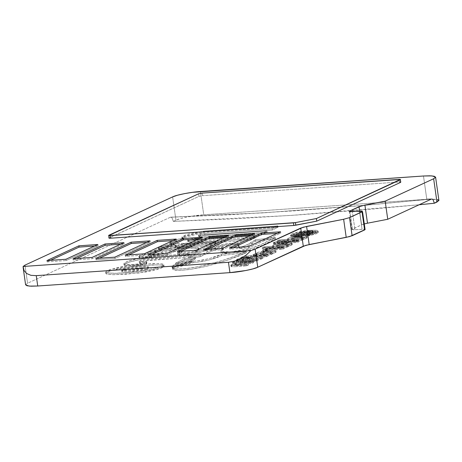 <?xml version="1.0" encoding="UTF-8"?>
<svg xmlns="http://www.w3.org/2000/svg" width="462" height="462" viewBox="0 0 462 462"><rect width="100%" height="100%" fill="white"/><g stroke="black" fill="none" stroke-linecap="round" stroke-linejoin="round"><path stroke-width="0.35" stroke-dasharray="2.31 1.73" d="M400.918 182.161L399.405 181.999L399.035 179.412L399.405 181.999L202.454 195.697L198.978 196.373L198.608 193.786L198.978 196.373L109.182 237.872L108.818 235.285L109.101 238.184M400.675 182.34C401.189 182.045 400.768 181.93 399.405 181.999L202.454 195.697L202.085 193.11L202.454 195.697L198.978 196.373L108.94 238.08M183.443 238.063L183.628 239.356C178.32 240.361 174.434 241.412 171.985 242.504L171.8 241.21C174.255 240.119 178.136 239.068 183.443 238.063L176.542 239.605L171.8 241.21L170.039 242.55L171.235 243.497L175.196 243.901L250.352 238.814L256.156 235.949L188.75 240.552L187.653 240.228L188.161 239.795L188.34 241.089L187.838 241.522L188.935 241.845L188.75 240.552L187.682 240.292L188.161 239.795L193.751 238.554L261.371 233.726L266.955 230.96L199.307 235.574L198.475 235.239L198.827 234.91L204.683 233.558L272.164 228.736L277.864 225.918L203.846 231.15L189.489 233.784L185.158 235.17L181.872 237.127L183.443 238.063L183.628 239.356L182.04 238.357L182.282 238.022L204.025 232.444L203.846 231.15L182.097 236.729L181.855 237.064L183.443 238.063M25.618 284.881L27.564 283.246L170.345 217.261L231.115 214.686L295.241 210.776L362.947 205.503L431.369 199.105L362.947 205.503L262.999 212.884L170.345 217.261L171.252 217.256L172.135 218.035L173.325 221.402L175.935 220.189L172.621 196.904L175.935 220.189L180.752 218.532L187.728 216.926L203.736 214.795C194.733 215.269 179.447 218.237 175.935 220.189L173.325 221.402L172.135 218.035L171.252 217.256L170.345 217.261L27.564 283.246L25.618 284.904M367.492 223.198L361.596 224.832L351.923 229.441L353.297 229.816L363.715 229.221L365.09 229.597M253.471 261.29L236.128 262.497L234.153 263.409L235.99 263.282L230.734 265.044L231.398 265.448L233.714 265.483L246.269 264.622L248.244 263.704L236.914 264.449L235.712 264.351L235.984 263.998L241.008 262.97L251.495 262.202L253.471 261.29L253.655 262.583L236.313 263.79L236.128 262.497L253.471 261.29L251.495 262.202L251.68 263.496L253.655 262.583L253.471 261.29M236.382 260.632L231.999 261.631L236.255 261.498L238.242 260.903L237.387 260.597L236.382 260.632L236.567 261.925L232.455 262.711L232.27 261.417L236.382 260.632C238.08 260.533 238.629 260.666 238.034 261.018L238.219 262.312L238.311 260.787L233.899 261.804L234.084 263.097L238.219 262.312C238.814 261.96 238.265 261.827 236.567 261.925L236.382 260.632M257.894 259.246L240.558 260.452L238.577 261.365L255.919 260.158L257.894 259.246L258.079 260.539L240.742 261.746L240.558 260.452L257.894 259.246L255.919 260.158L256.104 261.452L258.079 260.539L257.894 259.246M245.409 258.212L238.409 258.697L236.434 259.609L243.428 259.124L242.157 259.713L245.807 259.459L247.078 258.87L260.77 257.917L262.745 257.005L249.058 257.958L250.046 257.501L246.396 257.756L245.409 258.212L245.588 259.505L238.594 259.99L238.409 258.697L245.409 258.212L246.396 257.756L246.581 259.049L245.588 259.505L245.409 258.212M255.036 255.191L244.889 256.283L242.157 256.901L240.471 257.871L243.78 257.64L245.715 256.959L248.568 256.751L247.291 257.34L250.941 257.086L252.35 256.433L266.043 255.48L268.018 254.568L254.331 255.521L255.036 255.191L255.22 256.485L251.571 256.739L251.386 255.446L255.036 255.191L254.331 255.521L254.516 256.814L255.22 256.485L255.036 255.191M256.918 253.655L254.966 253.794L252.985 254.706L270.328 253.499L272.303 252.587L270.414 252.72L274.284 251.738L275.924 250.756L273.1 250.138L269.161 250.317L262.734 251.161L257.646 252.448L256.41 253.234L256.918 253.655L257.103 254.949L256.589 254.527L256.832 254.244L258.35 253.551L266.626 251.888L273.285 251.432L276.109 252.05L274.468 253.032L270.599 254.013L272.488 253.881L270.513 254.793L253.17 256L255.151 255.088L257.103 254.949L255.151 255.088L254.966 253.794L256.918 253.655L256.398 253.315L257.213 252.633L257.398 253.927L256.583 254.608L257.103 254.949L256.918 253.655M284.217 247.083L266.874 248.29L265.182 249.07L267.313 248.926L262.762 250.237L269.733 248.949L282.242 247.996L284.217 247.083L284.401 248.377L267.059 249.584L266.874 248.29L284.217 247.083L282.242 247.996L282.426 249.289L284.401 248.377L284.217 247.083M273.181 246.165L264.166 246.795L262.185 247.707L286.527 246.015L288.502 245.103L286.607 245.235L290.483 244.254L292.123 243.272L289.299 242.654L285.36 242.833L278.927 243.67L273.845 244.964L272.62 245.749L273.181 246.165L273.365 247.459L272.805 247.043L273.596 246.442L279.112 244.964L288.04 243.971L291.545 244.121L292.307 244.565L290.662 245.547L286.792 246.529L288.686 246.396L286.706 247.309L262.37 249.001L264.351 248.088L273.365 247.459L264.351 248.088L264.166 246.795L273.181 246.165L272.615 245.807L273.412 245.149L273.596 246.442L272.799 247.101L273.365 247.459L273.181 246.165M277.483 241.638L273.1 242.631L277.362 242.504L279.348 241.909L278.494 241.597L277.483 241.638L277.668 242.931L273.562 243.711L273.377 242.417L277.483 241.638C279.181 241.539 279.735 241.666 279.14 242.024L279.325 243.318L279.602 243.087L279.325 243.318C279.92 242.96 279.366 242.833 277.668 242.931L277.483 241.638M299.001 240.252L281.658 241.453L279.683 242.371L297.026 241.164L299.001 240.252L299.185 241.545L281.843 242.746L281.658 241.453L299.001 240.252L297.026 241.164L297.21 242.458L299.185 241.545L299.001 240.252M288.109 239.27L279.088 239.899L277.113 240.812L301.449 239.12L303.43 238.201L301.536 238.334L305.405 237.358L307.051 236.371L304.221 235.753L300.283 235.932L293.855 236.775L288.767 238.069L287.543 238.848L288.109 239.27L288.294 240.563L287.728 240.142L288.519 239.547L294.04 238.069L302.962 237.07L306.473 237.225L307.236 237.664L305.59 238.652L301.721 239.628L303.609 239.495L301.634 240.413L277.298 242.105L279.273 241.193L288.294 240.563L279.273 241.193L279.088 239.899L288.109 239.27L287.543 238.906L288.334 238.253L288.519 239.547L287.728 240.2L288.294 240.563L288.109 239.27M314.252 232.363L306.872 234.702L315.067 232.819L318.104 231.185L317.4 230.474L314.657 230.151L307.686 230.503L297.135 232.224L292.463 233.616L290.546 234.748L290.979 235.389L293.058 235.736L302.431 235.014L309.656 233.385L310.4 232.969L309.315 232.894L312.913 231.895L313.219 231.595L312.687 231.306L307.657 231.422L300.127 232.669L297.817 233.547L298.163 234.049L296.223 234.246L294.692 234.956L306.566 233.864L300.641 234.956L293.462 234.985L293.133 234.731L293.613 234.072L295.611 233.177L304.885 231.185L313.958 230.7L315.517 231.191L314.252 232.363L314.437 233.657L307.057 235.995L312.97 234.777L317.458 233.195L318.289 232.478L318.145 232.034L314.841 231.445L302.033 232.582L295.166 234.072L291.557 235.406L290.731 236.042L291.164 236.683L292.151 236.925L299.699 236.7L309.263 234.858L310.562 234.332L309.494 234.188L312.572 233.437L313.271 232.721L307.842 232.715L300.312 233.963L298.002 234.84L298.342 235.343L296.408 235.539L294.877 236.249L306.751 235.158L299.798 236.353L295.57 236.532L293.428 236.157L293.376 235.718L294.127 235.175L297.482 233.951L307.276 232.219L314.143 231.993L315.702 232.484L314.882 233.437L308.518 235.32L308.333 234.026L314.252 232.363L315.563 231.3L309.199 230.74L309.384 232.034L315.742 232.594L314.437 233.657L314.252 232.363M161.457 266.672L163.785 265.148L162.93 264.114L159.234 263.583L141.984 264.195L130.561 265.35L119.491 267.151L109.5 269.721L106.029 271.61L105.694 272.089L106.71 272.892L116.528 273.354L135.614 272.066L145.518 270.738L154.441 268.942L161.457 266.672L161.642 267.966L163.97 266.441L163.115 265.407L159.419 264.876L142.169 265.488L130.746 266.643L119.675 268.445L109.685 271.015L106.214 272.903L105.879 273.383L106.526 274.058L112.861 274.694L125.826 274.226L145.703 272.031L154.626 270.235L161.642 267.966L139.149 272.967L114.022 274.694L106.427 274.012L105.879 273.458L109.685 271.015L109.5 269.721L105.694 272.164L106.243 272.719L113.837 273.4L138.964 271.673L161.457 266.672L163.854 264.818L160.892 263.715L153.026 263.583L130.561 265.35L109.5 269.721L109.685 271.015L130.746 266.643L153.211 264.876L161.076 265.009L164.039 266.112L161.642 267.966L161.457 266.672M179.389 254.002L190.494 252.801L194.329 251.617L197.834 249.821L198.839 248.337L197.176 247.274L192.683 246.737L185.187 246.852L169.929 248.158L156.237 250.416L145.963 253.049L139.12 255.965L139.322 256.526L141.216 256.67L149.977 255.954L154.037 255.076L160.037 252.57L163.877 251.547L170.518 250.525L178.344 249.971L182.074 250.797L177.483 253.471L179.389 254.002L179.574 255.295L177.633 254.885L182.265 252.113L178.413 251.27L165.211 252.622L150.479 257.19L140.771 257.952L139.126 257.565L144.606 254.874L144.427 253.58L138.941 256.271L140.587 256.658L150.3 255.896L165.026 251.328L178.228 249.977L182.08 250.82L177.448 253.592L179.389 254.002L187.791 253.292L192.637 252.258L198.851 248.394L195.391 246.945L185.187 246.852L164.316 248.954L149.295 252.073L144.427 253.58L144.606 254.874L149.48 253.367L164.501 250.248L185.372 248.146L195.576 248.238L199.03 249.688L192.821 253.551L187.976 254.585L179.574 255.295L179.389 254.002M158.483 247.453C156.583 248.585 168.792 248.204 175.814 245.686L175.3 244.9C168.855 244.635 163.248 245.489 158.483 247.453L158.397 247.805L161.284 248.059L166.747 247.649L172.979 246.535L175.814 245.686L175.768 245.062L171.183 244.825L163.848 245.767L158.483 247.453L158.668 248.747C163.433 246.783 169.04 245.928 175.485 246.194L175.999 246.979L175.791 245.126L175.999 246.979C168.977 249.497 156.768 249.878 158.668 248.747L158.483 247.453L158.472 248.978L159.586 249.307L166.932 248.943L173.163 247.828L175.999 246.979L175.953 246.356L171.367 246.119L166.447 246.633L161.839 247.568L158.668 248.747M146.408 262.352L146.656 261.648L145.98 261.434L139.351 261.596L140.46 260.551L143.67 259.627L183.732 256.468L189.333 253.788L149.122 256.629L137.786 258.368L128.24 260.972L124.203 263.115L124.134 264.073L128.684 264.662L138.854 264.149L142.885 263.519L146.408 262.352L146.673 261.694L145.98 261.434L139.195 261.44L141.586 260.152L148.735 258.945L183.732 256.468L189.333 253.788L189.518 255.082L183.916 257.761L183.732 256.468L183.916 257.761L148.92 260.239L141.77 261.446L139.38 262.734L146.165 262.728L146.858 262.988L146.593 263.646L146.408 262.352L146.593 263.646L134.742 265.771L131.168 265.933L124.318 265.367L124.082 265.003L128.176 262.376L143.676 258.656L149.301 257.923L149.122 256.629L143.491 257.363L127.991 261.082L123.897 263.71L124.134 264.073L130.983 264.639L134.558 264.478L146.408 262.352M210.476 244.577L216.412 241.742L183.553 244.069L176.138 246.107L175.612 246.489L175.831 246.76L179.042 246.806L210.476 244.577L210.66 245.871L179.227 248.1L175.779 247.875L177.968 246.76L183.737 245.362L216.597 243.035L216.412 241.742L183.553 244.069L177.783 245.466L175.595 246.581L179.042 246.806L210.476 244.577L216.412 241.742L216.597 243.035L210.66 245.871L210.476 244.577M190.956 260.77L172.967 265.263L172.014 266.539L191.516 261.163L190.956 260.77L172.967 265.263L173.152 266.557L173.204 265.246L173.389 266.539L191.141 262.064L190.956 260.77L191.141 262.064L191.765 262.387L191.58 261.094L190.956 260.77L191.516 261.163L172.014 266.539L172.199 267.833L172.014 266.539L172.967 265.263L173.389 266.539L191.141 262.064L191.701 262.456L172.199 267.833L173.152 266.557L172.199 267.833L191.701 262.456L191.141 262.064M191.834 259.713L195.443 257.299L184.736 258.518L175.346 263.323L191.834 259.713L195.443 257.299L184.736 258.518L184.921 259.811L195.628 258.593L195.443 257.299L195.628 258.593L192.013 261.007L191.834 259.713L192.013 261.007L175.531 264.616L175.346 263.323L191.834 259.713M255.48 239.801L247.112 244.808L242.631 246.575L239.611 247.135L238.698 246.598L238.565 243.942L236.226 243.156L227.587 243.468L218.665 245.051L211.094 247.164L200.831 250.878L188.265 256.889L200.121 255.417L210.447 250.294L218.555 247.326L221.385 246.8L222.69 247.095L223.059 247.603L220.957 250.525L221.009 251.184L221.875 251.698L225.514 252.067L231.173 251.871L242.359 250.496L251.467 248.273L258.414 245.79L275.352 237.508L255.48 239.801C252.905 241.955 248.62 244.213 242.631 246.575L239.611 247.135L238.507 246.171L238.785 244.404L236.919 243.255L233.275 243.076L207.502 248.371L198.903 251.698L188.265 256.889L188.45 258.183L199.082 252.991L207.686 249.665L233.46 244.369L237.104 244.548L238.97 245.697L238.687 247.465L239.795 248.429L239.611 247.135L239.795 248.429L242.816 247.869C248.804 245.507 253.089 243.249 255.665 241.095L255.48 239.801L255.665 241.095L275.537 238.802L275.352 237.508L255.48 239.801M192.879 261.371L172.459 267.55L174.919 268.774L177.339 269.098L186.215 268.589L198.516 266.626L219.947 261.284L234.43 256.271L246.113 251.397L221.31 254.291L210.187 258.322L202.581 260.164L192.879 261.371L172.459 267.55C172.424 269.259 177.726 269.513 188.363 268.301C195.49 267.296 201.9 266.072 207.6 264.628C224.665 260.118 237.503 255.705 246.113 251.397L246.298 252.691C237.687 256.999 224.85 261.411 207.785 265.921C202.085 267.365 195.674 268.589 188.548 269.594C177.91 270.807 172.609 270.553 172.644 268.844L172.459 267.55L172.644 268.844L193.064 262.664L192.879 261.371L193.064 262.664C206.67 260.955 216.141 258.593 221.489 255.584L221.31 254.291C215.956 257.299 206.485 259.661 192.879 261.371M426.79 199.284L203.736 214.795L200.421 191.511L203.736 214.795L426.79 199.284L423.475 175.999L426.79 199.284L430.919 199.087M438.9 200.381L432.213 199.076L437.63 199.544M364.293 223.92L361.596 224.832L359.65 211.151L361.596 224.832L352.402 229.077L349.925 211.642L352.402 229.077L351.917 229.493L354.943 229.764L352.367 211.654L354.943 229.764L362.064 229.273L359.488 211.163L362.064 229.273L365.09 229.545M24.983 265.136L27.564 283.246L24.983 265.136M419.138 204.758L365.136 209.719L298.186 214.934L234.061 218.838L173.325 221.402L291.014 215.425L419.138 204.758M171.252 217.256L170.345 217.261M248.631 246.552L248.816 247.846L229.833 249.168L229.649 247.875L229.833 249.168L233.16 247.632L229.833 249.168L248.816 247.846L248.631 246.552M277.258 233.327L280.769 233.079L280.584 231.785L280.769 233.079L248.816 247.846L280.769 233.079L277.258 233.327M222.534 248.371L222.713 249.665L203.73 250.982L203.546 249.688L203.73 250.982L207.057 249.445L203.73 250.982L222.713 249.665L222.534 248.371M251.155 235.141L254.666 234.898L254.481 233.605L254.666 234.898L222.713 249.665L254.666 234.898L251.155 235.141M196.431 250.185L196.616 251.478L177.627 252.801L177.443 251.507L177.627 252.801L180.96 251.259L177.627 252.801L196.616 251.478L196.431 250.185M225.052 236.954L228.563 236.711L228.378 235.418L228.563 236.711L196.616 251.478L228.563 236.711L225.052 236.954M148.036 254.851L148.221 256.144L151.548 254.602L148.221 256.144L148.036 254.851M198.949 238.773L202.46 238.531L202.275 237.237L202.46 238.531L167.204 254.822L167.019 253.528L167.204 254.822L148.221 256.144L167.204 254.822L202.46 238.531L198.949 238.773M144.225 253.817L144.41 255.111L125.427 256.433L125.242 255.14L125.427 256.433L128.754 254.891L125.427 256.433L144.41 255.111L144.225 253.817M172.846 240.587L176.363 240.344L176.178 239.05L176.363 240.344L144.41 255.111L176.363 240.344L172.846 240.587M95.836 258.477L96.015 259.771L99.347 258.235L96.015 259.771L95.836 258.477M146.749 242.406L150.26 242.157L150.075 240.864L150.26 242.157L115.003 258.454L114.819 257.161L115.003 258.454L96.015 259.771L115.003 258.454L150.26 242.157L146.749 242.406M92.019 257.45L92.204 258.743L73.221 260.06L73.036 258.766L73.221 260.06L76.548 258.524L73.221 260.06L92.204 258.743L92.019 257.45M120.646 244.219L124.157 243.976L123.972 242.683L124.157 243.976L92.204 258.743L124.157 243.976L120.646 244.219M94.543 246.032L98.054 245.79L97.869 244.496L98.054 245.79L66.101 260.556L65.916 259.263L66.101 260.556L47.118 261.879L46.933 260.585L47.118 261.879L50.445 260.337L47.118 261.879L66.101 260.556L98.054 245.79L94.543 246.032M251.495 262.202L244.594 262.687L244.773 263.981L251.68 263.496L251.495 262.202M244.594 262.687L241.008 262.97L241.193 264.264L244.773 263.981L244.594 262.687M241.008 262.97L235.984 263.998L236.169 265.292L241.193 264.264L241.008 262.97M235.984 263.998L235.637 264.276L235.822 265.569L236.169 265.292L235.984 263.998C235.614 264.512 237.191 264.587 240.714 264.229L240.898 265.523C237.376 265.881 235.799 265.806 236.169 265.292L235.897 265.644L237.098 265.742L240.898 265.523L240.714 264.229L248.244 263.704L248.429 264.997L240.898 265.523L248.429 264.997L248.244 263.704L246.269 264.622L246.454 265.916L248.429 264.997L246.454 265.916L246.269 264.622L234.898 265.413L235.083 266.707L246.454 265.916L235.083 266.707L234.898 265.413L231.127 265.39L231.312 266.684L235.083 266.707L231.93 266.776L231.312 266.684L230.723 265.124L231.312 266.684L230.977 266.534L231.595 265.852L231.312 266.684M231.127 265.39L231.41 264.559L231.595 265.852L231.41 264.559L235.99 263.282L236.174 264.576L231.595 265.852L236.174 264.576L235.99 263.282L234.153 263.409L234.338 264.703L236.174 264.576L234.338 264.703L234.153 263.409L236.128 262.497L236.313 263.79L234.338 264.703L236.313 263.79L253.655 262.583L251.68 263.496L241.193 264.264L236.169 265.292M232.455 262.711L232.184 262.936L232.455 262.711C231.866 263.063 232.409 263.19 234.084 263.097L233.899 261.804C232.224 261.896 231.681 261.769 232.27 261.417L232.455 262.711L236.567 261.925L238.253 261.948L238.219 262.312L238.034 261.018M238.219 262.312L232.421 263.069L231.999 261.642L232.27 261.417M255.919 260.158L238.577 261.365L238.762 262.659L256.104 261.452L255.919 260.158M238.577 261.365L240.558 260.452L240.742 261.746L238.762 262.659L238.577 261.365M240.742 261.746L238.762 262.659L256.104 261.452L258.079 260.539L240.742 261.746M246.396 257.756L250.046 257.501L250.231 258.795L246.581 259.049L246.396 257.756M250.046 257.501L249.058 257.958L249.243 259.251L250.231 258.795L250.046 257.501M249.058 257.958L262.745 257.005L262.93 258.298L249.243 259.251L249.058 257.958M262.745 257.005L260.77 257.917L260.955 259.211L262.93 258.298L262.745 257.005M260.77 257.917L247.078 258.87L247.262 260.164L260.955 259.211L260.77 257.917M247.078 258.87L245.807 259.459L245.992 260.753L247.262 260.164L247.078 258.87M245.807 259.459L242.157 259.713L242.342 261.007L245.992 260.753L245.807 259.459M242.157 259.713L243.428 259.124L243.613 260.418L242.342 261.007L242.157 259.713M243.428 259.124L236.434 259.609L236.613 260.903L243.613 260.418L243.428 259.124M236.434 259.609L238.409 258.697L238.594 259.99L236.613 260.903L236.434 259.609M238.594 259.99L236.613 260.903L243.613 260.418L242.342 261.007L245.992 260.753L247.262 260.164L260.955 259.211L262.93 258.298L249.243 259.251L250.231 258.795L238.594 259.99M254.331 255.521L268.018 254.568L268.203 255.861L254.516 256.814L254.331 255.521M268.018 254.568L266.043 255.48L266.228 256.774L268.203 255.861L268.018 254.568M266.043 255.48L252.35 256.433L252.535 257.727L266.228 256.774L266.043 255.48M252.35 256.433L250.941 257.086L251.126 258.379L252.535 257.727L252.35 256.433M250.941 257.086L247.291 257.34L247.476 258.633L251.126 258.379L250.941 257.086M247.291 257.34L248.568 256.751L248.752 258.044L247.476 258.633L247.291 257.34M248.568 256.751L246.286 256.912L246.465 258.206L248.752 258.044L248.568 256.751M246.286 256.912L245.12 257.039L245.305 258.333L246.465 258.206L246.286 256.912M245.12 257.039L244.248 257.311L244.433 258.605L245.305 258.333L245.12 257.039M244.248 257.311L243.78 257.64L243.965 258.934L244.433 258.605L244.248 257.311M243.78 257.64L240.471 257.871L240.656 259.165L243.965 258.934L243.78 257.64M240.471 257.871L241.331 257.23L241.516 258.524L240.656 259.165L240.471 257.871M241.331 257.23L246.506 256.087L246.685 257.38L241.516 258.524L241.331 257.23M246.506 256.087L250.681 255.775L250.866 257.068L246.685 257.38L246.506 256.087M250.681 255.775L251.386 255.446L251.571 256.739L250.866 257.068L250.681 255.775M251.571 256.739L268.203 255.861L266.228 256.774L252.535 257.727L251.126 258.379L247.476 258.633L248.752 258.044L245.9 258.252L243.965 258.934L240.656 259.165L243.538 257.865L251.571 256.739M268.162 252.46L262.168 253.413L260.377 254.233L261.85 254.62L264.645 254.47L270.969 253.153L271.489 252.766L271.113 252.5L268.162 252.46L267.977 251.166C264.841 251.42 262.428 251.882 260.753 252.552L260.187 253.003L263.444 253.257L263.629 254.55L260.372 254.296L260.938 253.846L260.753 252.552L260.938 253.846C262.612 253.176 265.021 252.714 268.162 252.46L271.489 252.72L270.969 253.153L270.784 251.859L271.304 251.426L267.977 251.166L268.162 252.46M257.213 252.633C260.291 251.467 264.559 250.67 270.022 250.248L270.206 251.542C264.743 251.963 260.476 252.76 257.398 253.927L257.213 252.633M270.022 250.248L275.924 250.727L275.104 251.415L275.288 252.708L276.109 252.021L270.206 251.542L270.022 250.248M275.104 251.415L270.414 252.72L270.599 254.013L275.288 252.708L275.104 251.415M270.414 252.72L272.303 252.587L272.488 253.881L270.599 254.013L270.414 252.72M272.303 252.587L270.328 253.499L270.513 254.793L272.488 253.881L272.303 252.587M270.328 253.499L252.985 254.706L253.17 256L270.513 254.793L270.328 253.499M252.985 254.706L254.966 253.794L255.151 255.088L253.17 256L252.985 254.706M263.444 253.257C266.638 253.003 269.086 252.541 270.784 251.859L270.969 253.153C269.271 253.834 266.822 254.296 263.629 254.55L263.444 253.257L260.193 252.939L261.284 252.339L267.977 251.166L271.304 251.472L268.67 252.518L263.444 253.257M282.242 247.996L275.219 248.487L275.404 249.78L282.426 249.289L282.242 247.996M275.219 248.487L274.382 248.539L274.561 249.832L275.404 249.78L275.219 248.487M274.382 248.539L267.169 249.468L267.354 250.762L274.561 249.832L274.382 248.539M267.169 249.468L267.169 250.999L267.169 249.468M266.984 249.705L262.762 250.237L262.947 251.53L267.169 250.999L266.984 249.705M262.762 250.237L263.138 249.896L263.323 251.189L262.947 251.53L262.762 250.237M263.138 249.896L267.313 248.926L267.498 250.219L263.323 251.189L263.138 249.896M267.313 248.926L265.182 249.07L265.367 250.364L267.498 250.219L267.313 248.926M265.182 249.07L266.874 248.29L267.059 249.584L265.367 250.364L265.182 249.07M267.059 249.584L284.401 248.377L282.426 249.289L269.918 250.242L262.947 251.53L267.498 250.219L265.367 250.364L267.059 249.584M284.361 244.976L278.367 245.928L276.576 246.748L278.049 247.135L280.844 246.985L286.625 245.882L287.682 245.282L284.361 244.976L284.176 243.682C281.035 243.936 278.626 244.398 276.952 245.068L276.38 245.518L279.643 245.772L279.828 247.066L276.565 246.812L277.136 246.362L276.952 245.068L277.136 246.362C278.811 245.692 281.219 245.23 284.361 244.976L287.687 245.235L287.168 245.663L286.983 244.369L287.503 243.942L284.176 243.682L284.361 244.976M273.412 245.149C276.484 243.982 280.757 243.185 286.221 242.764L286.405 244.057C280.942 244.479 276.669 245.276 273.596 246.442L273.412 245.149M286.221 242.764L292.123 243.243L291.303 243.93L291.482 245.224L292.307 244.537L286.405 244.057L286.221 242.764M291.303 243.93L286.607 245.235L286.792 246.529L291.482 245.224L291.303 243.93M286.607 245.235L288.502 245.103L288.686 246.396L286.792 246.529L286.607 245.235M288.502 245.103L286.527 246.015L286.706 247.309L288.686 246.396L288.502 245.103M286.527 246.015L262.185 247.707L262.37 249.001L286.706 247.309L286.527 246.015M262.185 247.707L264.166 246.795L264.351 248.088L262.37 249.001L262.185 247.707M279.643 245.772C282.836 245.518 285.285 245.051 286.983 244.369L287.168 245.663C285.47 246.344 283.021 246.812 279.828 247.066L279.643 245.772L276.392 245.455L277.483 244.854L284.176 243.682L287.503 243.988L284.863 245.027L279.643 245.772M273.562 243.711L273.285 243.936L273.562 243.711C272.973 244.063 273.516 244.19 275.19 244.098L275.005 242.804C273.331 242.897 272.788 242.769 273.377 242.417L273.562 243.711L277.102 242.977L279.602 243.099L279.418 241.793L275.005 242.804L275.19 244.098L279.325 243.318L279.14 242.024M279.325 243.318L273.527 244.075L273.1 242.642L273.377 242.417M297.026 241.164L279.683 242.371L279.868 243.665L297.21 242.458L297.026 241.164M279.683 242.371L281.658 241.453L281.843 242.746L279.868 243.665L279.683 242.371M281.843 242.746L279.868 243.665L297.21 242.458L299.185 241.545L281.843 242.746M299.289 238.08L295.12 238.611L291.499 239.853L292.972 240.234L295.772 240.084L302.09 238.767L302.61 238.38L302.235 238.121L299.289 238.08L299.105 236.787C295.963 237.041 293.555 237.497 291.874 238.167L291.308 238.617L294.571 238.877L294.75 240.171L291.493 239.911L292.059 239.46L291.874 238.167L292.059 239.46C293.74 238.79 296.148 238.334 299.289 238.08L302.61 238.334L302.09 238.767L301.905 237.474L302.425 237.041L299.105 236.787L299.289 238.08M288.334 238.253C291.412 237.081 295.68 236.29 301.149 235.868L301.334 237.162C295.865 237.583 291.597 238.375 288.519 239.547L288.334 238.253M301.149 235.868L307.045 236.348L306.225 237.029L306.41 238.323L307.23 237.641L301.334 237.162L301.149 235.868M306.225 237.029L301.536 238.334L301.721 239.628L306.41 238.323L306.225 237.029M301.536 238.334L303.43 238.201L303.609 239.495L301.721 239.628L301.536 238.334M303.43 238.201L301.449 239.12L301.634 240.413L303.609 239.495L303.43 238.201M301.449 239.12L277.113 240.812L277.298 242.105L301.634 240.413L301.449 239.12M277.113 240.812L279.088 239.899L279.273 241.193L277.298 242.105L277.113 240.812M294.571 238.877C297.765 238.623 300.208 238.155 301.905 237.474L302.09 238.767C300.392 239.449 297.95 239.917 294.75 240.171L294.571 238.877L291.32 238.559L292.406 237.953L298.1 236.867L300.877 236.717L302.425 237.087L299.792 238.132L294.571 238.877M308.922 233.818L304.955 234.632L301.386 234.65L305.596 233.61L308.905 233.46L309.205 233.599L308.922 233.818L309.02 232.299L308.737 232.525C309.315 232.167 308.703 232.051 306.895 232.178L307.08 233.472C308.887 233.345 309.5 233.46 308.922 233.818L303.47 234.777L303.291 233.483L308.737 232.525L308.922 233.818L309.199 233.593L308.72 232.167L301.461 233.143L301.386 234.644L301.461 233.143C300.929 233.483 301.536 233.599 303.291 233.483L303.47 234.777C301.721 234.892 301.114 234.777 301.646 234.436L307.08 233.472L306.895 232.178L301.461 233.143L301.646 234.436M309.199 230.74C302.61 231.312 297.655 232.299 294.334 233.685L294.519 234.979C297.84 233.593 302.795 232.605 309.384 232.034L309.199 230.74M294.334 233.685L293.116 234.661L298.631 235.135L298.816 236.428L293.295 235.955L294.519 234.979L294.334 233.685M298.631 235.135L306.502 233.916L306.687 235.21L298.816 236.428L298.631 235.135M306.502 233.916L306.687 235.21L306.502 233.916L305.041 233.945L305.226 235.239L306.687 235.21M306.456 235.123L306.271 233.83M305.041 233.945L294.692 234.956L294.877 236.249L305.226 235.239L305.041 233.945M294.692 234.956L296.223 234.246L296.408 235.539L294.877 236.249L294.692 234.956M296.223 234.246L298.163 234.049L298.342 235.343L296.408 235.539L296.223 234.246M298.163 234.049L297.626 233.807L298.25 233.31L298.342 235.343L298.163 234.049M297.626 233.807L297.811 235.1L298.342 235.343M298.25 233.31C300.866 232.334 304.498 231.664 309.142 231.3L309.326 232.594C304.683 232.958 301.051 233.628 298.435 234.604L298.25 233.31M309.142 231.3L313.219 231.566L312.647 232.034L312.832 233.327L313.403 232.86L309.326 232.594L309.142 231.3M312.647 232.034L309.315 232.894L309.494 234.188L312.832 233.327L312.647 232.034M309.315 232.894L310.32 232.912L310.504 234.205L309.494 234.188L309.315 232.894M310.32 232.912L310.297 234.494L310.32 232.912L307.744 233.934L307.929 235.227L310.504 234.205M310.297 234.494L310.118 233.2M307.744 233.934L296.743 235.655L296.927 236.948L307.929 235.227L307.744 233.934M296.743 235.655L290.494 234.973L291.834 233.888L292.019 235.181L290.679 236.267L296.927 236.948L296.743 235.655M291.834 233.888C296.05 232.178 302.194 230.977 310.273 230.278L310.458 231.572C302.379 232.27 296.234 233.472 292.019 235.181L291.834 233.888M310.273 230.278L315.968 230.226L318.127 231.012L316.747 232.167L316.932 233.46L318.312 232.305L316.152 231.52L310.458 231.572L310.273 230.278M316.747 232.167C314.732 233.073 311.44 233.922 306.872 234.702L307.057 235.995C311.625 235.216 314.917 234.367 316.932 233.46L316.747 232.167M306.872 234.702L308.333 234.026L308.518 235.32L307.057 235.995L306.872 234.702M308.737 232.525L303.291 233.483L301.519 233.483L301.201 233.356L301.461 233.143M123.262 270.334L132.415 268.491L142.336 267.665L148.054 267.769L148.493 268.289L147.072 269.109L142.845 270.299L132.502 271.541L121.985 271.702L121.98 271.142L123.262 270.334L123.077 269.04L121.616 270.195L127.229 270.565L146.887 267.816L147.072 269.109L127.414 271.858L121.801 271.489L123.262 270.334L142.336 267.665L148.55 268.104L147.072 269.109L146.887 267.816L148.366 266.811L142.152 266.372L123.077 269.04L123.262 270.334M146.887 267.816L142.66 269.005L137.636 269.768L127.229 270.565L121.801 270.409L121.795 269.848L123.077 269.04L132.23 267.198L145.755 266.262L147.869 266.476L148.308 266.996L146.887 267.816M179.574 255.295L190.679 254.094L194.514 252.91L198.019 251.114L199.024 249.63L197.361 248.568L192.868 248.03L185.372 248.146L170.114 249.451L156.422 251.709L146.148 254.343L139.305 257.259L139.507 257.819L141.401 257.963L150.162 257.247L154.221 256.37L160.222 253.863L164.062 252.841L170.703 251.819L178.528 251.264L182.259 252.09L177.668 254.764L179.574 255.295M175.814 245.686L175.999 246.979M149.122 256.629L149.301 257.923L189.518 255.082L189.333 253.788L149.122 256.629M189.518 255.082L149.301 257.923L143.122 258.743L129.325 261.919L125.144 263.866L124.388 264.408L124.318 265.367L130.833 265.939L141.285 265.171L146.593 263.646L146.841 262.942L146.165 262.728L139.536 262.89L140.644 261.844L143.855 260.92L183.916 257.761L189.518 255.082M210.66 245.871L179.227 248.1L175.797 247.782L179.037 246.442L183.737 245.362L216.597 243.035L210.66 245.871M266.955 230.96L267.14 232.253L261.556 235.019L261.371 233.726L266.955 230.96L199.307 235.574L198.458 235.198L200.606 234.228L204.683 233.558L272.164 228.736L277.864 225.918L203.846 231.15L204.025 232.444L278.049 227.212L277.864 225.918L278.049 227.212L272.349 230.03L272.164 228.736L272.349 230.03L204.868 234.852L204.683 233.558L204.868 234.852L200.791 235.522L200.606 234.228L200.791 235.522L198.677 236.405L199.492 236.867L199.307 235.574L199.492 236.867L267.14 232.253L266.955 230.96M261.371 233.726L261.556 235.019L196.079 239.657L195.894 238.363L261.371 233.726M188.34 241.089L188.161 239.795C190.049 239.079 192.631 238.6 195.894 238.363L196.079 239.657C192.816 239.893 190.234 240.373 188.34 241.089L187.867 241.586L188.935 241.845L256.341 237.243L256.156 235.949L188.75 240.552L188.935 241.845L256.341 237.243L250.537 240.107L250.352 238.814L256.156 235.949L256.341 237.243L250.537 240.107L181.502 244.999L181.318 243.705L250.352 238.814L250.537 240.107L181.502 244.999L181.318 243.705L173.412 243.821L170.028 242.723L171.8 241.21L171.985 242.504L170.212 244.017L173.597 245.114L181.502 244.999L175.381 245.195L171.419 244.791L170.224 243.844L171.985 242.504L174.024 241.707L183.628 239.356L182.057 238.421L182.282 238.022L185.337 236.463L195.749 233.772L204.025 232.444L278.049 227.212L272.349 230.03L204.868 234.852L198.949 236.232L198.677 236.55L199.492 236.867L267.14 232.253L261.556 235.019L196.079 239.657L188.34 241.089M175.346 263.323L175.531 264.616L184.921 259.811L184.736 258.518L175.346 263.323M184.921 259.811L195.628 258.593L192.013 261.007L175.531 264.616L184.921 259.811M275.352 237.508L275.537 238.802L263.282 244.935L251.651 249.567L231.358 253.164L222.06 252.991L221.09 252.217L223.238 248.816L221.569 248.094L221.385 246.8L223.054 247.522L220.905 250.924L221.875 251.698L231.173 251.871L251.467 248.273L263.097 243.641L275.352 237.508M221.385 246.8L221.569 248.094C217.348 248.781 220.293 248.238 215.413 249.821C209.159 252.171 204.123 254.47 200.306 256.71L200.121 255.417C203.938 253.176 208.974 250.878 215.228 248.527C220.108 246.945 217.163 247.488 221.385 246.8M200.121 255.417L200.306 256.71L188.45 258.183L188.265 256.889L200.121 255.417M188.45 258.183L201.016 252.171L211.278 248.458L218.849 246.344L227.766 244.762L236.411 244.45L238.75 245.235L238.883 247.892L239.795 248.429L242.816 247.869L247.297 246.102L255.665 241.095L275.537 238.802L258.599 247.083L251.651 249.567L242.544 251.79L231.358 253.164L225.699 253.361L222.06 252.991L221.194 252.477L221.142 251.819L223.244 248.897L222.875 248.389L221.569 248.094L218.74 248.62L210.632 251.588L200.306 256.71L188.45 258.183M221.31 254.291L221.489 255.584L246.298 252.691L246.113 251.397L221.31 254.291M246.298 252.691L227.87 260.066L205.475 266.47L191.326 269.19L181.179 270.368L175.104 270.068L172.644 268.844L193.064 262.664L202.766 261.457L210.372 259.615L221.489 255.584L246.298 252.691M187.838 241.522L187.653 240.228M349.341 211.382L351.917 229.493M170.767 217.157L263.571 212.774L363.409 205.399L431.722 199.007M256.398 253.315L256.583 254.608M275.924 250.727L276.109 252.021M260.187 253.003L260.372 254.296M271.304 251.426L271.489 252.72M272.615 245.807L272.799 247.101M292.123 243.243L292.307 244.537M276.38 245.518L276.565 246.812M287.503 243.942L287.687 245.235M287.543 238.906L287.728 240.2M307.045 236.348L307.23 237.641M291.308 238.617L291.493 239.911M302.425 237.041L302.61 238.334M315.563 231.3L315.742 232.594M293.116 234.661L293.295 235.955M306.566 233.864L306.751 235.158M313.219 231.566L313.403 232.86M310.4 232.981L310.585 234.274M290.494 234.973L290.679 236.267M318.127 231.012L318.312 232.305M105.879 273.458L105.694 272.164M164.039 266.112L163.854 264.818M121.616 270.195L121.801 271.489M148.366 266.811L148.55 268.104M177.633 254.885L177.448 253.592M182.265 252.113L182.08 250.82M139.126 257.565L138.941 256.271M145.524 254.689L145.339 253.395M145.426 254.654L145.241 253.361M199.03 249.688L198.851 248.394M175.814 246.847L175.629 245.553M139.38 262.734L139.195 261.44M146.858 262.988L146.673 261.694M146.414 263.531L146.229 262.237M124.082 265.003L123.897 263.71M175.779 247.875L175.595 246.581M170.028 242.723L170.212 244.017M182.04 238.357L181.855 237.064M198.643 236.492L198.458 235.198M238.97 245.697L238.785 244.404M238.687 247.465L238.507 246.171M221.09 252.217L220.905 250.924M223.238 248.816L223.054 247.522"/><path stroke-width="0.69" d="M108.945 238.051L110.453 238.213L110.089 235.626C108.726 235.695 108.304 235.58 108.818 235.285L198.608 193.786L108.732 235.597L293.445 222.875L293.815 225.462L110.453 238.213L110.089 235.626L295.449 222.609L295.819 225.196L316.736 221.136L316.372 218.549L295.449 222.609L316.372 218.549L316.736 221.136L400.675 182.34L400.311 179.753L316.372 218.549L400.392 179.441L202.085 193.11L399.035 179.412C400.398 179.343 400.82 179.458 400.311 179.753L400.762 182.028M202.085 193.11L198.608 193.786L202.085 193.11M109.182 237.872C108.668 238.167 109.096 238.282 110.453 238.213L293.815 225.462L316.736 221.136L400.675 182.34L400.311 179.753M295.819 225.196L295.449 222.609L293.445 222.875L293.815 225.462L295.819 225.196M108.94 238.08L108.818 235.285M365.09 229.597L349.699 236.567L305.694 245.357L257.738 267.238L252.916 268.896L245.946 270.507L229.937 272.632L37.734 286.001L36.255 275.652L30.914 275.317L26.704 273.55L24.018 270.513L23.198 267.868L23.1 266.482L24.983 265.136L172.621 196.904C176.132 194.952 191.424 191.984 200.421 191.511L423.475 175.999L431.97 175.895L435.585 177.096L433.645 178.754L385.164 201.155L361.428 205.89L349.826 210.967L349.341 211.33L350.722 211.706L361.134 211.111L362.508 211.486L349.532 217.625L343.636 219.259L303.118 227.246L255.157 249.128L250.872 250.635L23.1 266.482L24.983 265.136L172.621 196.904L177.443 195.247L184.413 193.642L192.487 192.331L423.475 175.999L430.07 175.803L434.315 176.259L435.574 177.293L433.645 178.754L436.96 202.038L434.344 203.245L433.16 199.873L432.276 199.099L431.369 199.105L387.745 219.265L367.463 223.204M431.369 199.105L432.276 199.099L431.369 199.105L387.745 219.265L367.492 223.198L364.916 205.088L359.02 206.716L359.65 211.151L359.02 206.716L349.826 210.967L349.925 211.642L349.826 210.967L349.341 211.388L362.514 211.434L362.029 211.85L364.605 229.96L352.108 235.736L349.532 217.625L343.636 219.259L346.211 237.37L309.182 244.554L303.286 246.188L257.738 267.238L255.157 249.128L250.872 250.635L246.2 255.059L240.558 258.674L234.459 261.157L228.465 262.283L229.937 272.632L37.734 286.001L31.139 286.197L26.888 285.741L25.635 284.707M92.019 257.45L123.972 242.683L104.99 244L73.036 258.766L92.019 257.45L123.972 242.683L104.99 244L73.036 258.766L92.019 257.45M144.225 253.817L176.178 239.05L157.19 240.373L125.242 255.14L144.225 253.817L176.178 239.05L157.19 240.373L125.242 255.14L144.225 253.817M196.431 250.185L228.378 235.418L209.396 236.74L177.443 251.507L196.431 250.185L228.378 235.418L209.396 236.74L177.443 251.507L196.431 250.185M248.631 246.552L280.584 231.785L261.602 233.108L229.649 247.875L248.631 246.552L280.584 231.785L261.602 233.108L229.649 247.875L248.631 246.552M222.534 248.371L254.481 233.605L235.499 234.921L203.546 249.688L222.534 248.371L254.481 233.605L235.499 234.921L203.546 249.688L222.534 248.371M148.036 254.851L167.019 253.528L202.275 237.237L183.293 238.554L148.036 254.851L167.019 253.528L202.275 237.237L183.293 238.554L148.036 254.851M95.836 258.477L114.819 257.161L150.075 240.864L131.093 242.186L95.836 258.477L114.819 257.161L150.075 240.864L131.093 242.186L95.836 258.477M78.886 245.819L46.933 260.585L65.916 259.263L97.869 244.496L78.886 245.819L79.071 247.112L94.543 246.032L79.071 247.112L78.886 245.819L46.933 260.585L65.916 259.263L97.869 244.496L78.886 245.819M364.293 223.92L367.492 223.198L364.916 205.088L385.164 201.155L387.745 219.265L385.164 201.155L433.645 178.754L436.96 202.038L438.9 200.381L435.585 177.096M430.919 199.087L426.79 199.284M23.192 267.868L25.618 284.904L29.239 286.105L37.734 286.001L36.255 275.652L228.465 262.283L229.937 272.632C238.935 272.164 254.221 269.196 257.738 267.238L255.157 249.128L300.71 228.078L303.286 246.188L300.71 228.078L306.606 226.444L309.182 244.554L306.606 226.444L343.636 219.259L346.211 237.37L352.108 235.736L349.532 217.625L362.029 211.85L364.605 229.96L365.09 229.545L362.514 211.434M228.465 262.283L36.255 275.652L30.914 275.317L26.704 273.55L24.018 270.513L23.1 266.482L250.872 250.635L246.2 255.059L240.558 258.674L234.459 261.157L228.465 262.283M437.63 199.544L438.888 200.577L434.344 203.245L419.138 204.758L434.344 203.245L433.16 199.873L432.276 199.099M233.16 247.632L261.787 234.401L261.602 233.108L261.787 234.401L277.258 233.327L261.787 234.401L233.16 247.632M207.057 249.445L235.684 236.215L235.499 234.921L235.684 236.215L251.155 235.141L235.684 236.215L207.057 249.445M180.96 251.259L209.581 238.034L209.396 236.74L209.581 238.034L225.052 236.954L209.581 238.034L180.96 251.259M151.548 254.602L183.478 239.847L183.293 238.554L183.478 239.847L198.949 238.773L183.478 239.847L151.548 254.602M128.754 254.891L157.375 241.666L157.19 240.373L157.375 241.666L172.846 240.587L157.375 241.666L128.754 254.891M99.347 258.235L131.272 243.48L131.093 242.186L131.272 243.48L146.749 242.406L131.272 243.48L99.347 258.235M76.548 258.524L105.174 245.293L104.99 244L105.174 245.293L120.646 244.219L105.174 245.293L76.548 258.524M50.445 260.337L79.071 247.112L50.445 260.337"/></g></svg>
